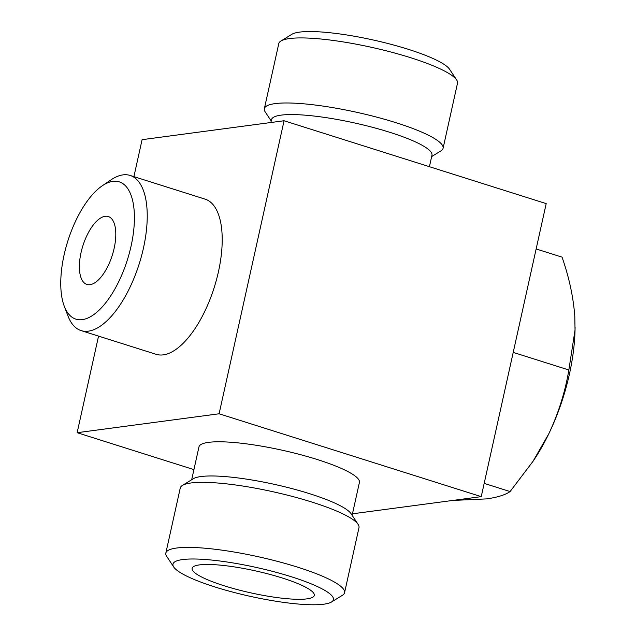 <?xml version="1.0" encoding="UTF-8"?>
<svg xmlns="http://www.w3.org/2000/svg" width="636" height="636" viewBox="0 0 636 636"><rect width="100%" height="100%" fill="white"/><g stroke="black" fill="none" stroke-linecap="round" stroke-linejoin="round"><path stroke-width="0.95" d="M114.154 248.279A35.592 15.439 -72.5 0 0 108.319 216.542A35.592 15.439 -72.5 0 0 105.171 216.296A35.592 15.439 -72.5 0 0 81.869 249.256A35.592 15.439 -72.5 0 0 86.862 284.427A35.592 15.439 -72.5 0 0 114.154 248.279M191.674 479.743L198.965 446.885A82.171 14.763 12.5 0 1 282.384 450.256A82.171 14.763 12.5 0 1 359.412 482.454L352.129 515.319M352.463 513.808L481.237 496.644L546.197 203.615L284.061 120.753L142.098 139.674L133.91 176.633M98.548 336.118L77.139 432.703L219.102 413.782L481.237 496.644M77.139 432.703L193.924 469.614M219.102 413.782L284.061 120.753M81.106 330.601L156.074 354.3A81.36 35.282 -72.5 0 0 163.277 354.864A81.36 35.282 -72.5 0 0 216.534 279.538A81.36 35.282 -72.5 0 0 205.126 199.148L130.149 175.449A81.36 35.282 107.5 0 1 141.558 255.839A81.36 35.282 107.5 0 1 88.309 331.165A81.36 35.282 107.5 0 1 81.106 330.601A81.36 35.282 107.5 0 1 67.941 315.909L64.236 306.139A72.003 31.228 107.5 0 1 67.814 241.076A72.003 31.228 107.5 0 1 102.285 185.776A72.003 31.228 107.5 0 1 133.011 235.686A72.003 31.228 107.5 0 1 82.259 319.638A72.003 31.228 107.5 0 1 64.236 306.139M102.285 185.776L110.934 179.909A81.36 35.282 107.5 0 1 130.149 175.449M270.872 122.51L271.5 119.671A82.171 14.763 12.5 0 1 354.928 123.042A82.171 14.763 12.5 0 1 431.955 155.24L429.419 166.704M271.206 120.999L265.212 111.928A91.528 16.441 12.5 0 1 264.361 108.661L278.783 43.606A91.528 16.441 12.5 0 1 280.937 41.006L291.845 34.312A82.171 14.763 12.5 0 1 373.332 40.02A82.171 14.763 12.5 0 1 449.596 69.284L456.656 79.969A91.528 16.441 12.5 0 1 457.507 83.229L443.085 148.283A91.528 16.441 12.5 0 1 440.931 150.883L431.661 156.567M280.937 41.006A91.528 16.441 12.5 0 1 371.702 47.366A91.528 16.441 12.5 0 1 456.656 79.969M264.361 108.661A91.528 16.441 12.5 0 1 357.281 112.421A91.528 16.441 12.5 0 1 443.085 148.283M173.739 567.026L166.688 556.349A91.528 16.441 12.5 0 1 165.837 553.082L180.258 488.035A91.528 16.441 12.5 0 1 182.405 485.435L193.312 478.741A82.171 14.763 12.5 0 1 274.808 484.449A82.171 14.763 12.5 0 1 351.072 513.713L358.124 524.39A91.528 16.441 12.5 0 1 358.982 527.657L344.561 592.704A91.528 16.441 12.5 0 1 342.406 595.304L331.499 601.998A82.171 14.763 12.5 0 1 323.804 604.2A82.171 14.763 12.5 0 1 239.128 593.738A82.171 14.763 12.5 0 1 173.739 567.026A82.171 14.763 12.5 0 1 256.395 567.471A82.171 14.763 12.5 0 1 331.499 601.998M165.837 553.082A91.528 16.441 12.5 0 1 258.757 556.842A91.528 16.441 12.5 0 1 344.561 592.704M306.942 598.866A62.543 11.233 12.5 0 1 235.876 589.198A62.543 11.233 12.5 0 1 192.279 567.932A62.543 11.233 12.5 0 1 255.632 570.913A62.543 11.233 12.5 0 1 314.319 594.986A62.543 11.233 12.5 0 1 306.942 598.866M182.405 485.435A91.528 16.441 12.5 0 1 273.178 491.787A91.528 16.441 12.5 0 1 358.124 524.39M452.76 500.437L486.659 498.894C497.583 497.312 505.389 494.872 510.08 491.564L484.179 483.384M510.08 491.564L533 461.331L548.828 433.736C558.543 412.987 565.213 391.736 568.846 369.985L575.031 330.012L574.809 316.529C573.386 297.266 569.133 277.471 562.049 257.143L536.148 248.962M568.846 369.985L513.212 352.4M575.087 327.079A122.04 52.923 107.5 0 1 575.024 330.704A122.04 52.923 107.5 0 1 548.828 433.736A122.04 52.923 107.5 0 1 534.391 459.264A122.04 52.923 107.5 0 1 532.976 461.362M534.391 459.264L533.008 461.339M575.024 330.704L575.047 330.012"/></g></svg>
